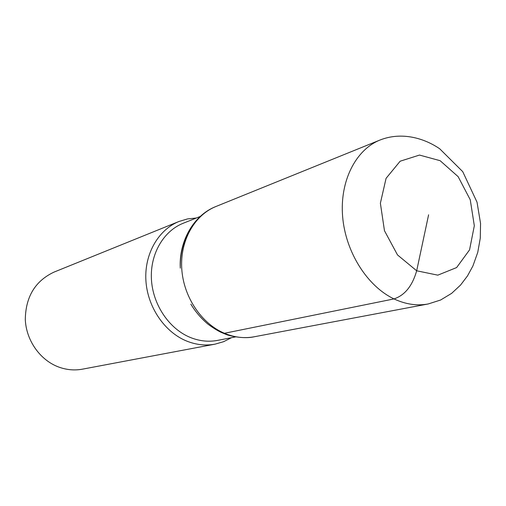 <?xml version="1.0" encoding="UTF-8"?>
<svg xmlns="http://www.w3.org/2000/svg" width="506" height="506" viewBox="0 0 506 506"><rect width="100%" height="100%" fill="white"/><g stroke="black" fill="none" stroke-linecap="round" stroke-linejoin="round"><path stroke-width="0.76" d="M196.347 218.01L187.517 218.921L179.004 221.47C158.365 229.749 144.349 253.936 145.892 280.362C147.385 306.781 164.418 331.942 186.48 340.981C196.037 344.845 205.562 345.908 215.044 344.156L223.576 341.695L231.495 337.692M179.01 221.464L53.978 272.12C35.199 281.007 25.642 296.801 25.3 319.507C26.167 340.374 40.006 360.013 58.424 366.939C66.4 369.899 74.42 370.639 82.478 369.159L215.044 344.156M187.663 234.695C182.4 244.689 179.946 255.846 180.281 268.167C178.801 241.311 193.659 215.139 215.917 206.511C194.487 215.101 179.984 240.647 181.749 268.718C183.457 296.782 201.394 323.6 224.43 333.283C234.411 337.432 244.328 338.596 254.176 336.781L428.165 303.973C417.001 306.029 405.616 304.346 394.01 298.913L224.43 333.283M200.243 216.454L183.178 223.272C163.432 231.078 149.997 254.138 151.427 279.375C152.806 304.606 169.023 328.685 190.073 337.363C199.275 341.101 208.447 342.113 217.574 340.386L235.613 336.895M428.607 214.797L416.678 270.786C412.358 285.928 404.8 295.302 394.01 298.913C367.198 286.225 345.478 251.868 342.619 216.498C339.684 181.104 355.724 149.719 380.012 140.029L215.917 206.511M440.138 160.699L419.493 155.064L400.151 161.212L386.072 178.34L380.379 203.216L384.465 230.711L397.514 254.942L416.678 270.786L437.817 275.156L456.627 267.56L469.543 249.888L474.324 225.777L470.257 199.788L458.145 176.664L440.138 160.699M428.165 303.973L440.612 300.014L451.649 293.347L460.58 285.03L467.512 275.89L472.92 265.954L477.759 252.342L480.276 238.174L480.561 223.494L477.031 202.191L462.731 171.642L439.714 148.789C424.218 138.157 401.682 131.484 380.012 140.029M190.857 304.176C195.607 311.974 201.388 318.704 208.206 324.346C213.235 328.002 217.529 330.665 221.09 332.334L225.227 334.068C227.308 335.32 242.678 339.393 254.176 336.781"/></g></svg>

